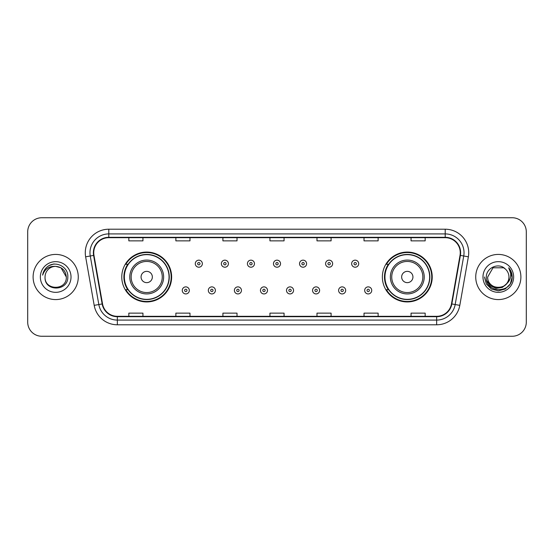 <?xml version="1.0" encoding="UTF-8"?>
<svg xmlns="http://www.w3.org/2000/svg" width="554" height="554" viewBox="0 0 554 554"><rect width="100%" height="100%" fill="white"/><g stroke="black" fill="none" stroke-linecap="round" stroke-linejoin="round"><path stroke-width="0.83" d="M382.364 277A24.93 24.93 0 0 0 407.294 301.93A24.93 24.93 0 0 0 432.224 277A24.93 24.93 0 0 0 407.294 252.07A24.93 24.93 0 0 0 382.364 277M121.776 277A24.93 24.93 0 0 0 146.706 301.93A24.93 24.93 0 0 0 171.636 277A24.93 24.93 0 0 0 146.706 252.07A24.93 24.93 0 0 0 121.776 277M127.752 289.7A22.811 22.811 0 0 1 127.752 264.3M388.34 289.7A22.811 22.811 0 0 1 388.34 264.3M27.7 231.842L27.7 322.158A14.113 14.113 0 0 0 41.813 336.264L512.187 336.264A14.113 14.113 0 0 0 526.3 322.158L526.3 231.842A14.113 14.113 0 0 0 512.187 217.736L41.813 217.736A14.113 14.113 0 0 0 27.7 231.842L27.7 322.158M33.108 277A22.576 22.576 0 0 0 55.691 299.576A22.576 22.576 0 0 0 78.266 277A22.576 22.576 0 0 0 55.691 254.424A22.576 22.576 0 0 0 33.108 277A22.576 22.576 0 0 0 55.691 299.576A22.576 22.576 0 0 0 78.266 277A22.576 22.576 0 0 0 55.691 254.424A22.576 22.576 0 0 0 33.108 277M475.734 277A22.576 22.576 0 0 0 498.309 299.576A22.576 22.576 0 0 0 520.892 277A22.576 22.576 0 0 0 498.309 254.424A22.576 22.576 0 0 0 475.734 277A22.576 22.576 0 0 0 498.309 299.576A22.576 22.576 0 0 0 520.892 277A22.576 22.576 0 0 0 498.309 254.424A22.576 22.576 0 0 0 475.734 277M93.744 252.728A15.055 15.055 0 0 1 108.792 237.68L445.208 237.68A15.055 15.055 0 0 1 460.028 255.346L451.468 303.883A15.055 15.055 0 0 1 436.649 316.32L117.351 316.32A15.055 15.055 0 0 1 102.532 303.883L93.972 255.346A15.055 15.055 0 0 1 93.744 252.728M93.363 252.728A15.429 15.429 0 0 0 93.598 255.408L102.158 303.952A15.429 15.429 0 0 0 117.351 316.701L436.649 316.701A15.429 15.429 0 0 0 451.842 303.952L460.402 255.408A15.429 15.429 0 0 0 445.208 237.299L108.792 237.299A15.429 15.429 0 0 0 93.363 252.728M85.635 256.814A23.517 23.517 0 0 1 108.792 229.211L445.208 229.211A23.517 23.517 0 0 1 468.365 256.814L459.806 305.358A23.517 23.517 0 0 1 436.649 324.789L117.351 324.789A23.517 23.517 0 0 1 94.194 305.358L85.635 256.814L90.26 255.996A18.815 18.815 0 0 1 108.792 233.913L445.208 233.913A18.815 18.815 0 0 1 463.74 255.996L455.173 304.541A18.815 18.815 0 0 1 436.649 320.087L117.351 320.087A18.815 18.815 0 0 1 98.827 304.541L90.26 255.996A18.815 18.815 0 0 1 89.977 252.728M512.187 217.736L41.813 217.736M41.813 336.264L512.187 336.264M526.3 322.158L526.3 231.842M451.842 303.952L455.173 304.541L463.74 255.996L468.365 256.814M269.943 237.68L269.943 240.865L284.057 240.865L284.057 237.68M222.909 237.68L222.909 240.865L237.015 240.865L237.015 237.68M175.867 237.68L175.867 240.865L189.98 240.865L189.98 237.68M128.833 237.68L128.833 240.865L142.946 240.865L142.946 237.68M316.985 237.68L316.985 240.865L331.091 240.865L331.091 237.68M364.02 237.68L364.02 240.865L378.133 240.865L378.133 237.68M411.054 237.68L411.054 240.865L425.167 240.865L425.167 237.68M284.057 316.32L284.057 313.135L269.943 313.135L269.943 316.32M237.015 316.32L237.015 313.135L222.909 313.135L222.909 316.32M189.98 316.32L189.98 313.135L175.867 313.135L175.867 316.32M142.946 316.32L142.946 313.135L128.833 313.135L128.833 316.32M331.091 316.32L331.091 313.135L316.985 313.135L316.985 316.32M378.133 316.32L378.133 313.135L364.02 313.135L364.02 316.32M425.167 316.32L425.167 313.135L411.054 313.135L411.054 316.32M66.321 277C66.972 290.718 44.403 290.718 45.054 277C44.064 291.861 68.287 291.522 67.81 277C68.634 266.834 55.428 260.242 47.602 266.592C44.839 268.801 43.184 271.654 42.637 275.137C44.832 268.898 49.181 265.975 55.691 266.363L61.002 267.79L66.321 277C66.972 290.718 44.403 290.718 45.054 277C44.403 290.718 66.972 290.718 66.321 277C66.972 290.718 44.403 290.718 45.054 277C44.403 290.718 66.972 290.718 66.321 277L61.002 267.79L55.691 266.363L61.002 267.79L66.321 277C65.691 270.539 62.145 266.993 55.691 266.363A10.637 10.637 0 0 0 45.054 277M40.352 277A15.339 15.339 0 0 0 55.691 292.339A15.339 15.339 0 0 0 71.023 277A15.339 15.339 0 0 0 55.691 261.661A15.339 15.339 0 0 0 40.352 277M47.602 266.592L49.098 265.588L54.008 263.926M152.35 277A5.644 5.644 0 0 0 146.706 271.356A5.644 5.644 0 0 0 141.062 277A5.644 5.644 0 0 0 146.706 282.644A5.644 5.644 0 0 0 152.35 277M163.638 277A16.932 16.932 0 0 0 146.706 260.068A16.932 16.932 0 0 0 129.775 277A16.932 16.932 0 0 0 146.706 293.932A16.932 16.932 0 0 0 163.638 277A16.932 16.932 0 0 1 146.706 293.932A16.932 16.932 0 0 1 129.775 277M169.046 277A22.34 22.34 0 0 0 146.706 254.66A22.34 22.34 0 0 0 124.359 277A22.34 22.34 0 0 0 146.706 299.34A22.34 22.34 0 0 0 169.046 277M171.165 277A24.459 24.459 0 0 1 125.8 289.7L128.071 289.7A22.555 22.555 0 0 0 169.261 277.055A22.555 22.555 0 0 0 128.071 264.3L125.8 264.3A24.459 24.459 0 0 1 171.165 277M412.938 277A5.644 5.644 0 0 0 407.294 271.356A5.644 5.644 0 0 0 401.65 277A5.644 5.644 0 0 0 407.294 282.644A5.644 5.644 0 0 0 412.938 277M424.226 277A16.932 16.932 0 0 0 407.294 260.068A16.932 16.932 0 0 0 390.362 277A16.932 16.932 0 0 0 407.294 293.932A16.932 16.932 0 0 0 424.226 277A16.932 16.932 0 0 1 407.294 293.932A16.932 16.932 0 0 1 390.362 277M429.641 277A22.34 22.34 0 0 0 407.294 254.66A22.34 22.34 0 0 0 384.954 277A22.34 22.34 0 0 0 407.294 299.34A22.34 22.34 0 0 0 429.641 277M431.753 277A24.459 24.459 0 0 1 386.387 289.7L388.659 289.7A22.555 22.555 0 0 0 429.849 277.055A22.555 22.555 0 0 0 388.659 264.3L386.387 264.3A24.459 24.459 0 0 1 431.753 277M508.946 277C509.597 290.718 487.028 290.718 487.679 277L492.998 267.79L503.628 267.79L505.276 268.967C498.752 262.125 486.19 267.762 486.308 277C485.11 293.412 511.723 293.842 512.159 277.796L512.18 277C512.138 273.51 510.982 270.449 508.697 267.811C510.435 270.657 511.044 273.724 510.532 277C510.033 279.791 508.676 282.069 506.46 283.835A10.637 10.637 0 0 0 508.946 277C509.597 290.718 487.028 290.718 487.679 277L492.998 267.79L503.628 267.79L505.276 268.967A10.637 10.637 0 0 1 508.946 277C509.597 290.718 487.028 290.718 487.679 277C487.125 286.577 500.816 291.459 506.46 283.835M507.139 283.26L502.339 287.415L496.045 288.295L490.255 285.677L486.641 280.449M482.977 277A15.339 15.339 0 0 0 498.309 292.339A15.339 15.339 0 0 0 513.648 277A15.339 15.339 0 0 0 498.309 261.661A15.339 15.339 0 0 0 482.977 277M508.697 267.811L512.173 277.402L511.529 272.797L512.18 277M484.445 277L486.301 283.932L491.377 289.008L498.309 290.864L505.248 289.008L510.324 283.932L512.18 277L508.801 267.928L512.173 277.402L508.904 268.046M508.801 267.928L512.173 277.409M202.349 263.69A3.525 3.525 0 0 1 198.824 267.215A3.525 3.525 0 0 1 195.299 263.69A3.525 3.525 0 0 1 198.824 260.158A3.525 3.525 0 0 1 202.349 263.69A3.525 3.525 0 0 0 198.824 260.158A3.525 3.525 0 0 0 195.299 263.69M228.407 263.69A3.525 3.525 0 0 1 224.882 267.215A3.525 3.525 0 0 1 221.358 263.69A3.525 3.525 0 0 1 224.882 260.158A3.525 3.525 0 0 1 228.407 263.69A3.525 3.525 0 0 0 224.882 260.158A3.525 3.525 0 0 0 221.358 263.69M254.466 263.69A3.525 3.525 0 0 1 250.941 267.215A3.525 3.525 0 0 1 247.416 263.69A3.525 3.525 0 0 1 250.941 260.158A3.525 3.525 0 0 1 254.466 263.69A3.525 3.525 0 0 0 250.941 260.158A3.525 3.525 0 0 0 247.416 263.69M280.525 263.69A3.525 3.525 0 0 1 277 267.215A3.525 3.525 0 0 1 273.475 263.69A3.525 3.525 0 0 1 277 260.158A3.525 3.525 0 0 1 280.525 263.69A3.525 3.525 0 0 0 277 260.158A3.525 3.525 0 0 0 273.475 263.69M306.584 263.69A3.525 3.525 0 0 1 303.059 267.215A3.525 3.525 0 0 1 299.534 263.69A3.525 3.525 0 0 1 303.059 260.158A3.525 3.525 0 0 1 306.584 263.69A3.525 3.525 0 0 0 303.059 260.158A3.525 3.525 0 0 0 299.534 263.69M332.642 263.69A3.525 3.525 0 0 1 329.118 267.215A3.525 3.525 0 0 1 325.593 263.69A3.525 3.525 0 0 1 329.118 260.158A3.525 3.525 0 0 1 332.642 263.69A3.525 3.525 0 0 0 329.118 260.158A3.525 3.525 0 0 0 325.593 263.69M358.701 263.69A3.525 3.525 0 0 1 355.176 267.215A3.525 3.525 0 0 1 351.651 263.69A3.525 3.525 0 0 1 355.176 260.158A3.525 3.525 0 0 1 358.701 263.69A3.525 3.525 0 0 0 355.176 260.158A3.525 3.525 0 0 0 351.651 263.69M182.266 290.407A3.525 3.525 0 0 1 185.791 286.875A3.525 3.525 0 0 1 189.323 290.407A3.525 3.525 0 0 1 185.791 293.932A3.525 3.525 0 0 1 182.266 290.407A3.525 3.525 0 0 0 185.791 293.932A3.525 3.525 0 0 0 189.323 290.407M208.325 290.407A3.525 3.525 0 0 1 211.85 286.875A3.525 3.525 0 0 1 215.381 290.407A3.525 3.525 0 0 1 211.85 293.932A3.525 3.525 0 0 1 208.325 290.407A3.525 3.525 0 0 0 211.85 293.932A3.525 3.525 0 0 0 215.381 290.407M234.384 290.407A3.525 3.525 0 0 1 237.908 286.875A3.525 3.525 0 0 1 241.44 290.407A3.525 3.525 0 0 1 237.908 293.932A3.525 3.525 0 0 1 234.384 290.407A3.525 3.525 0 0 0 237.908 293.932A3.525 3.525 0 0 0 241.44 290.407M260.442 290.407A3.525 3.525 0 0 1 263.967 286.875A3.525 3.525 0 0 1 267.499 290.407A3.525 3.525 0 0 1 263.967 293.932A3.525 3.525 0 0 1 260.442 290.407A3.525 3.525 0 0 0 263.967 293.932A3.525 3.525 0 0 0 267.499 290.407M286.501 290.407A3.525 3.525 0 0 1 290.033 286.875A3.525 3.525 0 0 1 293.558 290.407A3.525 3.525 0 0 1 290.033 293.932A3.525 3.525 0 0 1 286.501 290.407A3.525 3.525 0 0 0 290.033 293.932A3.525 3.525 0 0 0 293.558 290.407M312.56 290.407A3.525 3.525 0 0 1 316.092 286.875A3.525 3.525 0 0 1 319.616 290.407A3.525 3.525 0 0 1 316.092 293.932A3.525 3.525 0 0 1 312.56 290.407A3.525 3.525 0 0 0 316.092 293.932A3.525 3.525 0 0 0 319.616 290.407M338.619 290.407A3.525 3.525 0 0 1 342.15 286.875A3.525 3.525 0 0 1 345.675 290.407A3.525 3.525 0 0 1 342.15 293.932A3.525 3.525 0 0 1 338.619 290.407A3.525 3.525 0 0 0 342.15 293.932A3.525 3.525 0 0 0 345.675 290.407M364.677 290.407A3.525 3.525 0 0 1 368.209 286.875A3.525 3.525 0 0 1 371.734 290.407A3.525 3.525 0 0 1 368.209 293.932A3.525 3.525 0 0 1 364.677 290.407A3.525 3.525 0 0 0 368.209 293.932A3.525 3.525 0 0 0 371.734 290.407M445.208 229.211L445.208 237.299M90.26 255.996L93.598 255.408M117.351 324.789L117.351 316.701M436.649 316.701L436.649 324.789M94.194 305.358L102.158 303.952M460.402 255.408L463.74 255.996M108.792 229.211L108.792 237.299M455.173 304.541L459.806 305.358M162.26 277A15.554 15.554 0 0 0 146.706 261.446A15.554 15.554 0 0 0 131.153 277A15.554 15.554 0 0 0 146.706 292.554A15.554 15.554 0 0 0 162.26 277M422.847 277A15.554 15.554 0 0 0 407.294 261.446A15.554 15.554 0 0 0 391.74 277A15.554 15.554 0 0 0 407.294 292.554A15.554 15.554 0 0 0 422.847 277M197.646 263.69A1.177 1.177 0 0 0 198.824 264.867A1.177 1.177 0 0 0 200.001 263.69A1.177 1.177 0 0 0 198.824 262.513A1.177 1.177 0 0 0 197.646 263.69M223.705 263.69A1.177 1.177 0 0 0 224.882 264.867A1.177 1.177 0 0 0 226.06 263.69A1.177 1.177 0 0 0 224.882 262.513A1.177 1.177 0 0 0 223.705 263.69M249.764 263.69A1.177 1.177 0 0 0 250.941 264.867A1.177 1.177 0 0 0 252.118 263.69A1.177 1.177 0 0 0 250.941 262.513A1.177 1.177 0 0 0 249.764 263.69M275.823 263.69A1.177 1.177 0 0 0 277 264.867A1.177 1.177 0 0 0 278.177 263.69A1.177 1.177 0 0 0 277 262.513A1.177 1.177 0 0 0 275.823 263.69M301.882 263.69A1.177 1.177 0 0 0 303.059 264.867A1.177 1.177 0 0 0 304.236 263.69A1.177 1.177 0 0 0 303.059 262.513A1.177 1.177 0 0 0 301.882 263.69M327.94 263.69A1.177 1.177 0 0 0 329.118 264.867A1.177 1.177 0 0 0 330.295 263.69A1.177 1.177 0 0 0 329.118 262.513A1.177 1.177 0 0 0 327.94 263.69M353.999 263.69A1.177 1.177 0 0 0 355.176 264.867A1.177 1.177 0 0 0 356.354 263.69A1.177 1.177 0 0 0 355.176 262.513A1.177 1.177 0 0 0 353.999 263.69M186.968 290.407A1.177 1.177 0 0 0 185.791 289.23A1.177 1.177 0 0 0 184.621 290.407A1.177 1.177 0 0 0 185.791 291.584A1.177 1.177 0 0 0 186.968 290.407M213.027 290.407A1.177 1.177 0 0 0 211.85 289.23A1.177 1.177 0 0 0 210.679 290.407A1.177 1.177 0 0 0 211.85 291.584A1.177 1.177 0 0 0 213.027 290.407M239.086 290.407A1.177 1.177 0 0 0 237.908 289.23A1.177 1.177 0 0 0 236.738 290.407A1.177 1.177 0 0 0 237.908 291.584A1.177 1.177 0 0 0 239.086 290.407M265.144 290.407A1.177 1.177 0 0 0 263.967 289.23A1.177 1.177 0 0 0 262.797 290.407A1.177 1.177 0 0 0 263.967 291.584A1.177 1.177 0 0 0 265.144 290.407M291.203 290.407A1.177 1.177 0 0 0 290.033 289.23A1.177 1.177 0 0 0 288.856 290.407A1.177 1.177 0 0 0 290.033 291.584A1.177 1.177 0 0 0 291.203 290.407M317.262 290.407A1.177 1.177 0 0 0 316.092 289.23A1.177 1.177 0 0 0 314.914 290.407A1.177 1.177 0 0 0 316.092 291.584A1.177 1.177 0 0 0 317.262 290.407M343.321 290.407A1.177 1.177 0 0 0 342.15 289.23A1.177 1.177 0 0 0 340.973 290.407A1.177 1.177 0 0 0 342.15 291.584A1.177 1.177 0 0 0 343.321 290.407M369.38 290.407A1.177 1.177 0 0 0 368.209 289.23A1.177 1.177 0 0 0 367.032 290.407A1.177 1.177 0 0 0 368.209 291.584A1.177 1.177 0 0 0 369.38 290.407"/></g></svg>
